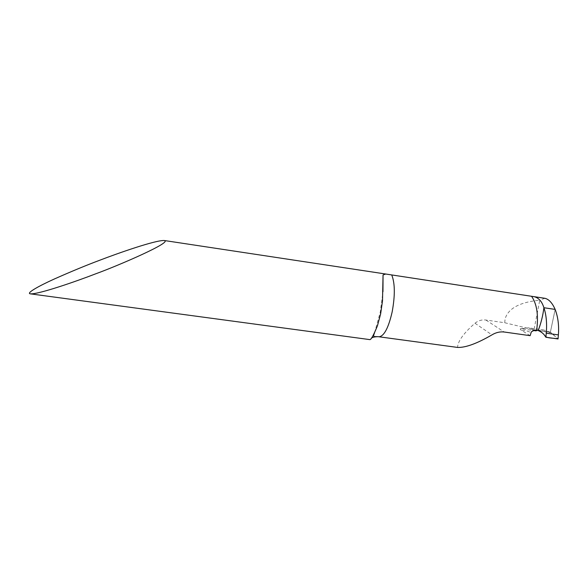 <?xml version="1.0" encoding="UTF-8"?>
<svg xmlns="http://www.w3.org/2000/svg" width="588" height="588" viewBox="0 0 588 588"><rect width="100%" height="100%" fill="white"/><g stroke="black" fill="none" stroke-linecap="round" stroke-linejoin="round"><path stroke-width="0.44" stroke-dasharray="2.94 2.21" d="M371.337 338.24L369.94 339.629M504.717 322.738L533.992 329.78L539.762 300.181C519.763 302.166 508.208 308.391 505.099 318.872L504.717 322.738L485.96 320.048C481.903 319.527 478.25 320.585 474.986 323.231C463.55 333.278 457.751 341.349 457.589 347.434M555.153 309.406L550.353 332.271L555.153 309.406M537.314 330.412L543.827 330.022L550.353 332.271L538.211 330.537L550.353 332.271L558.056 338.96L551.221 332.779L538.211 330.537M533.992 329.78L535.866 330.846M544.885 298.3L539.762 300.181M534.69 330.066L528.715 327.854L521.262 328.765L532.816 330.412M521.262 328.765L520.505 328.729C519.91 329.126 520.387 329.743 521.931 330.581L530.141 335.674M382.501 300.924L380.377 313.83L377.415 325.877M485.96 320.048L504.21 332.014M474.986 323.231L491.943 334.873M521.931 330.581C525.04 330.25 528.046 330.993 530.949 332.808M374.578 332.779L380.274 312.096L382.964 291.655M520.505 328.729L528.715 327.854L543.937 330.037"/><path stroke-width="0.88" d="M536.653 330.346C538.637 315.337 536.94 303.981 531.559 296.286L534.154 296.675C538.74 297.866 541.989 301.548 543.9 307.73C542.93 315.565 541.034 323.165 538.211 330.537L534.69 330.066L531.354 331.83L530.141 335.674L504.21 332.014C500.02 331.522 495.927 332.477 491.943 334.873C477.089 343.517 465.637 347.706 457.589 347.434L378.216 336.681C374.784 336.711 372.491 337.233 371.337 338.24M30.392 293.853C25.791 293.353 38.161 286.297 54.544 278.903C71.817 271.252 86.87 265.041 99.71 260.256C117.762 253.288 155.871 239.941 164.324 240.521C172.798 242.08 118.519 265.533 95.807 273.78C76.866 281.123 38.543 294.463 30.392 293.853L369.94 339.629C371.168 339.577 373.659 334.998 377.415 325.877L380.605 314.043L382.501 300.924L383.045 274.956L385.706 274.015L531.559 296.286M545.877 337.24C544.268 334.263 541.717 332.029 538.211 330.537C541.026 323.143 542.922 315.543 543.9 307.73L555.153 309.406L543.9 307.73C546.303 314.852 547.09 323.334 546.259 333.183L545.877 337.24L558.056 338.96L558.38 334.903C559.129 325.656 558.056 317.16 555.153 309.406C552.279 302.908 548.854 299.211 544.885 298.3L534.154 296.675M532.816 330.412L535.866 330.846L537.314 330.412M538.211 330.537C541.394 331.845 543.687 333.719 545.098 336.16C547.178 338.504 554.058 337.902 558.056 338.96M391.806 275.147C395.026 283.387 395.136 295.676 392.137 312.022C388.514 327.707 384.199 335.961 379.194 336.784M546.259 333.183L558.38 334.903M378.216 336.681L374.291 336.593C373.409 336.439 373.505 335.175 374.578 332.779M164.324 240.521L385.706 274.015M382.964 291.655L383.045 274.956"/></g></svg>

